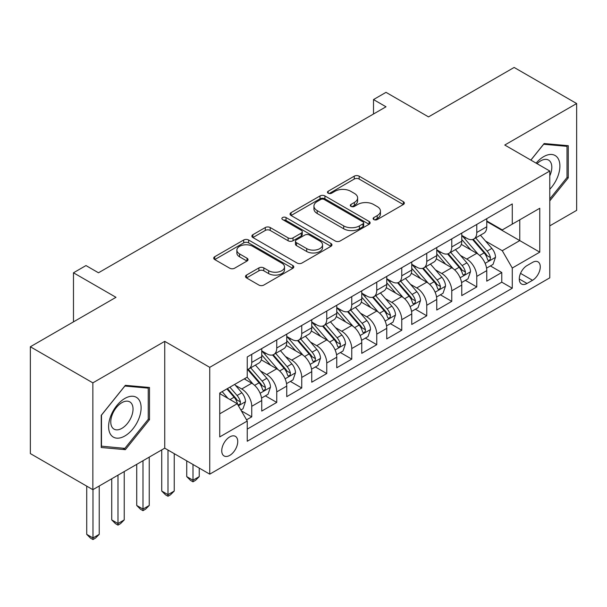 <?xml version="1.0" encoding="UTF-8"?>
<svg xmlns="http://www.w3.org/2000/svg" width="607" height="607" viewBox="0 0 607 607"><rect width="100%" height="100%" fill="white"/><g stroke="black" fill="none" stroke-linecap="round" stroke-linejoin="round"><path stroke-width="0.91" d="M373.829 219.567A2.428 1.404 0 0 0 377.266 219.567L403.336 204.513A3.467 2.003 0 0 0 404.353 203.095A3.467 2.003 0 0 0 403.336 201.676L359.162 176.174A3.467 2.003 0 0 0 354.253 176.174L328.182 191.228A2.428 1.404 0 0 0 327.469 192.222A2.428 1.404 0 0 0 328.182 193.208A2.428 1.404 0 0 0 331.612 193.208L334.988 191.266A11.108 6.411 0 0 1 350.694 191.266L354.374 193.39A11.108 6.411 0 0 1 357.629 197.92A11.108 6.411 0 0 1 354.374 202.457L351.005 204.407A2.428 1.404 0 0 0 350.292 205.394A2.428 1.404 0 0 0 351.005 206.388A2.428 1.404 0 0 0 354.442 206.388L357.811 204.438A11.108 6.411 0 0 1 373.517 204.438L377.197 206.562A11.108 6.411 0 0 1 380.452 211.099A11.108 6.411 0 0 1 377.197 215.629L373.829 217.579A2.428 1.404 0 0 0 373.115 218.573A2.428 1.404 0 0 0 373.829 219.567L373.829 217.579M229.742 455.394A11.313 6.533 120 0 0 237.132 445.417A11.313 6.533 120 0 0 235.402 436.357A11.313 6.533 120 0 0 229.742 436.911A11.313 6.533 120 0 0 222.352 446.881A11.313 6.533 120 0 0 224.089 455.948A11.313 6.533 120 0 0 229.742 455.394M246.518 275.07A3.467 2.003 0 0 0 245.501 276.488A3.467 2.003 0 0 0 246.518 277.907L258.908 285.062A3.467 2.003 0 0 0 263.817 285.062L292.779 268.34A3.467 2.003 0 0 0 293.796 266.921A3.467 2.003 0 0 0 292.779 265.509L248.604 240A3.467 2.003 0 0 0 243.695 240L214.734 256.723A3.467 2.003 0 0 0 213.717 258.142A3.467 2.003 0 0 0 214.734 259.553L229.704 268.203A3.467 2.003 0 0 0 234.613 268.203L247.011 261.04A3.467 2.003 0 0 0 248.028 259.629A3.467 2.003 0 0 0 247.011 258.21L239.583 253.923A9.287 5.357 0 0 1 236.867 250.137A9.287 5.357 0 0 1 242.595 245.182A9.287 5.357 0 0 1 252.717 246.343L281.8 263.135A9.287 5.357 0 0 1 284.516 266.921A9.287 5.357 0 0 1 278.788 271.875A9.287 5.357 0 0 1 268.666 270.714L263.817 267.915A3.467 2.003 0 0 0 258.908 267.915L246.518 275.07L246.518 277.907M549.775 225.872L576.65 210.356L576.65 103.539L514.144 67.453L428.512 116.893L386.006 92.347L373.51 99.571L386.006 106.786L98.478 272.786L85.982 265.57L73.477 272.786L73.477 321.869M92.856 382.858L92.856 489.674L164.74 448.171L164.74 341.354L92.856 382.858L30.35 346.764L115.983 297.324L73.477 272.786M164.74 341.354L209.741 367.334L549.775 171.022L549.775 277.839L209.741 474.158L209.741 367.334M576.65 103.539L504.766 145.035L549.775 171.022M335.239 240.994A3.467 2.003 0 0 0 340.14 240.994L369.102 224.279A3.467 2.003 0 0 0 370.118 222.86A3.467 2.003 0 0 0 369.102 221.441L324.927 195.94A3.467 2.003 0 0 0 320.018 195.94L291.064 212.655A3.467 2.003 0 0 0 290.047 214.074A3.467 2.003 0 0 0 291.064 215.493L335.239 240.994M283.568 220.091A2.428 1.404 0 0 1 286.034 220.432L286.034 217.549L330.944 243.475A3.467 2.003 0 0 1 331.961 244.894A3.467 2.003 0 0 1 330.944 246.305L301.983 263.028A3.467 2.003 0 0 1 297.073 263.028L252.899 237.527L252.899 234.689A3.467 2.003 0 0 0 251.882 236.108A3.467 2.003 0 0 0 252.899 237.527M252.899 234.689L265.289 227.534A3.467 2.003 0 0 1 270.198 227.534L288.113 237.876A3.467 2.003 0 0 0 293.022 237.876L301.247 233.134A3.467 2.003 0 0 0 302.263 231.715A3.467 2.003 0 0 0 301.247 230.296L282.596 219.529A2.428 1.404 0 0 1 281.883 218.535A2.428 1.404 0 0 1 283.386 217.238A2.428 1.404 0 0 1 286.034 217.549M92.856 489.674L30.35 453.588L30.35 346.764M246.556 419.847L251.746 416.85L241.366 410.856M235.47 385.369L241.745 388.988A14.143 8.164 60 0 1 251.746 406.311L261.746 400.537L261.746 411.076L276.746 402.418L265.373 395.847M260.471 370.93L266.746 374.557A14.143 8.164 60 0 1 276.746 391.879L286.747 386.105L286.747 396.644L301.747 387.979L290.374 381.408M285.472 356.499L291.747 360.118A14.143 8.164 60 0 1 301.747 377.44L311.748 371.666L311.748 382.205L326.756 373.548L315.374 366.977M310.473 342.06L316.748 345.687A14.143 8.164 60 0 1 326.756 363.009L336.756 357.235L336.756 367.774L351.757 359.109L340.375 352.538M335.474 327.628L341.756 331.247A14.143 8.164 60 0 1 351.757 348.57L361.757 342.796L361.757 353.335L376.757 344.677L365.384 338.107M360.482 313.189L366.757 316.816A14.143 8.164 60 0 1 376.757 334.138L386.758 328.364L386.758 338.903L401.758 330.238L390.384 323.675M385.483 298.758L391.758 302.377A14.143 8.164 60 0 1 401.758 319.699L411.758 313.925L411.758 324.464L426.759 315.807L415.385 309.236M410.484 284.319L416.759 287.946A14.143 8.164 60 0 1 426.759 305.268L436.759 299.494L436.759 310.033L451.767 301.368L440.386 294.805M435.485 269.887L441.759 273.507A14.143 8.164 60 0 1 451.767 290.829L461.768 285.055L461.768 295.594L476.768 286.936L476.768 276.397A14.143 8.164 -120 0 0 466.768 259.075L460.485 255.448M465.387 280.366L476.768 286.936M261.746 400.537A14.143 8.164 -120 0 0 251.746 383.214L244.242 378.882M286.747 386.105A14.143 8.164 -120 0 0 276.746 368.783L261.283 359.852M311.748 371.666A14.143 8.164 -120 0 0 301.747 354.344L286.284 345.421M336.756 357.235A14.143 8.164 -120 0 0 326.756 339.912L311.292 330.982M361.757 342.796A14.143 8.164 -120 0 0 351.757 325.473L336.293 316.55M386.758 328.364A14.143 8.164 -120 0 0 376.757 311.042L361.294 302.111M411.758 313.925A14.143 8.164 -120 0 0 401.758 296.603L386.295 287.68M436.759 299.494A14.143 8.164 -120 0 0 426.759 282.172L411.296 273.241M461.768 285.055A14.143 8.164 -120 0 0 451.767 267.733L436.304 258.81M532.521 262.399L527.02 265.57A10.964 6.328 120 0 0 519.858 275.229A10.964 6.328 120 0 0 521.542 284.015A10.964 6.328 120 0 0 527.02 283.469L532.521 280.297A10.964 6.328 120 0 0 539.684 270.639A10.964 6.328 120 0 0 537.999 261.852A10.964 6.328 120 0 0 532.521 262.399M219.742 413.815L237.246 403.716L247.246 421.038L247.246 441.243L512.27 288.234L512.27 268.028L502.27 250.706L485.486 241.017M247.246 421.038L219.742 436.911L219.742 393.033L247.246 377.152L247.246 356.946L512.27 203.937L512.27 224.142L539.775 208.262L539.775 252.148L512.27 268.028M261.746 350.884L266.746 353.767A14.143 8.164 60 0 0 273.818 354.465L283.818 348.691A14.143 8.164 -120 0 0 286.747 342.219L286.747 334.138M286.747 336.445L291.747 339.336A14.143 8.164 60 0 0 298.819 340.034L308.819 334.26A14.143 8.164 -120 0 0 311.748 327.788L311.748 319.699M311.748 322.014L316.748 324.897A14.143 8.164 60 0 0 323.819 325.602L333.827 319.828A14.143 8.164 -120 0 0 336.756 313.349L336.756 305.268M336.756 307.574L341.756 310.465A14.143 8.164 60 0 0 348.828 311.163L358.828 305.389A14.143 8.164 -120 0 0 361.757 298.917L361.757 290.829M361.757 293.143L366.757 296.026A14.143 8.164 60 0 0 373.829 296.732L383.829 290.958A14.143 8.164 -120 0 0 386.758 284.478L386.758 276.397M386.758 278.704L391.758 281.595A14.143 8.164 60 0 0 398.829 282.293L408.83 276.519A14.143 8.164 -120 0 0 411.758 270.047L411.758 261.958M411.758 264.273L416.759 267.156A14.143 8.164 60 0 0 423.83 267.862L433.83 262.087A14.143 8.164 -120 0 0 436.759 255.608L436.759 247.527M436.759 249.834L441.759 252.724A14.143 8.164 60 0 0 448.831 253.423L458.839 247.648A14.143 8.164 -120 0 0 461.768 241.176L461.768 233.088M247.246 429.119L501.769 282.172L501.769 272.497L486.768 281.162L486.768 270.623A14.143 8.164 -120 0 0 476.768 253.301L461.305 244.371M461.768 235.402L466.768 238.285A14.143 8.164 -120 0 0 473.839 238.991A14.143 8.164 -120 0 0 476.768 232.511L476.768 224.431M473.839 238.991L483.84 233.217A14.143 8.164 -120 0 0 486.768 226.737L486.768 218.657M251.746 354.344L251.746 362.432A14.143 8.164 60 0 1 248.817 368.904A14.143 8.164 60 0 1 247.246 369.473M248.817 368.904L258.817 363.13A14.143 8.164 -120 0 0 261.746 356.658L261.746 348.57M276.746 339.912L276.746 347.993A14.143 8.164 60 0 1 273.818 354.465M301.747 325.473L301.747 333.562A14.143 8.164 60 0 1 298.819 340.034M326.756 311.042L326.756 319.123A14.143 8.164 60 0 1 323.819 325.602M351.757 296.603L351.757 304.691A14.143 8.164 60 0 1 348.828 311.163M376.757 282.172L376.757 290.252A14.143 8.164 60 0 1 373.829 296.732M401.758 267.733L401.758 275.821A14.143 8.164 60 0 1 398.829 282.293M426.759 253.301L426.759 261.382A14.143 8.164 60 0 1 423.83 267.862M451.767 238.862L451.767 246.95A14.143 8.164 60 0 1 448.831 253.423M451.767 290.829L451.767 301.368M426.759 305.268L426.759 315.807M401.758 319.699L401.758 330.238M376.757 334.138L376.757 344.677M351.757 348.57L351.757 359.109M326.756 363.009L326.756 373.548M301.747 377.44L301.747 387.979M276.746 391.879L276.746 402.418M251.746 406.311L251.746 416.85M237.246 403.716L219.742 393.609M502.27 250.706L519.767 240.6L519.767 219.81L539.775 208.262M486.768 221.547L539.775 252.148M486.768 220.963L502.27 229.916L512.27 224.142M164.74 448.171L209.741 474.158M373.51 99.571L373.51 114.002M490.395 265.934L501.769 272.497M501.769 282.172L512.27 288.234M549.775 200.887L568.273 177.866L568.273 145.695L544.145 143.54L530.844 160.096M101.232 447.511L125.361 449.666L149.489 419.657L149.489 387.486L125.361 385.331L101.232 415.34L101.232 447.511M567.021 177.145L568.273 177.866M148.237 418.929L149.489 419.657M122.811 448.194L125.361 449.666M374.8 219.909L377.197 218.52A11.108 6.411 0 0 0 380.452 213.983L380.452 211.099M357.629 197.92L357.629 200.811A11.108 6.411 0 0 1 354.374 205.341L351.977 206.729M403.291 204.536L359.162 179.057A3.467 2.003 0 0 0 354.253 179.057L329.153 193.557M369.056 224.302L324.927 198.823A3.467 2.003 0 0 0 320.018 198.823L291.11 215.515M362.971 223.854A2.428 1.404 0 0 0 363.676 222.86A2.428 1.404 0 0 0 362.971 221.866L324.191 199.483A2.428 1.404 0 0 0 320.754 199.483L317.195 201.532A11.108 6.411 0 0 0 313.948 206.069A11.108 6.411 0 0 0 317.195 210.606L343.699 225.903A11.108 6.411 0 0 0 359.412 225.903L362.971 223.854L362.971 226.737A2.428 1.404 0 0 0 363.676 225.743L363.676 222.86M313.948 206.069L313.948 208.952A11.108 6.411 0 0 0 317.195 213.489L317.195 210.606M362.971 226.737L359.412 228.793A11.108 6.411 0 0 1 343.699 228.793L317.195 213.489M252.944 237.549L265.289 230.425L265.289 227.534M302.263 231.715L302.263 234.598A3.467 2.003 0 0 1 301.247 236.017L293.022 240.767A3.467 2.003 0 0 1 288.113 240.767L270.198 230.425A3.467 2.003 0 0 0 265.289 230.425M286.034 220.432L330.891 246.336M306.71 248.612A9.287 5.357 0 0 0 316.824 249.773A9.287 5.357 0 0 0 322.552 244.818A9.287 5.357 0 0 0 319.836 241.032L309.593 235.114A3.467 2.003 0 0 0 304.684 235.114L296.459 239.864A3.467 2.003 0 0 0 295.442 241.275A3.467 2.003 0 0 0 296.459 242.694L306.71 248.612L306.71 251.495A9.287 5.357 0 0 0 316.824 252.656A9.287 5.357 0 0 0 322.552 247.709L322.552 244.818M295.442 241.275L295.442 244.166A3.467 2.003 0 0 0 296.459 245.585L296.459 242.694M306.71 251.495L296.459 245.585M284.516 266.921L284.516 269.812A9.287 5.357 0 0 1 278.788 274.766A9.287 5.357 0 0 1 268.666 273.598L263.817 270.805A3.467 2.003 0 0 0 258.908 270.805L246.563 277.93M236.867 250.137L236.867 253.02A9.287 5.357 0 0 0 239.583 256.814L239.583 253.923M246.966 261.071L239.583 256.814M292.733 268.37L248.604 242.891A3.467 2.003 0 0 0 243.695 242.891L214.779 259.584M486.556 268.15L493.021 264.417L495.517 257.201A9.371 5.41 -120 0 0 491.867 248.4L480.441 235.175M478.157 254.219L464.605 238.528A27.049 15.615 -120 0 0 461.768 235.554M470.728 249.811L463.149 241.04A22.451 12.959 -120 0 0 461.768 239.53M472.565 239.499L484.12 252.876A9.371 5.41 60 0 1 487.459 259.333L488.142 260.441L489.409 260.259L490.251 259.235L490.456 257.596A9.371 5.41 -120 0 0 487.118 251.146L475.691 237.914M473.24 239.279L485.661 253.65A4.773 2.754 60 0 1 486.86 255.524L490.456 257.596M549.775 189.27A22.983 13.271 120 0 0 559.593 162.615A22.983 13.271 120 0 0 543.644 156.659A22.983 13.271 120 0 0 536.118 163.139M549.775 175.886A15.736 9.082 120 0 0 548.553 160.089A15.736 9.082 120 0 0 540.685 160.87A15.736 9.082 120 0 0 537.051 163.678M530.89 160.119L543.644 144.254L567.021 146.34L567.021 177.51L549.775 198.975M565.474 145.452L567.021 146.34M138.935 418.466A22.983 13.271 120 0 0 132.986 396.265A22.983 13.271 120 0 0 110.785 415.954A22.983 13.271 120 0 0 116.734 438.155A22.983 13.271 120 0 0 138.935 418.466M131.537 416.364A15.736 9.082 120 0 0 129.769 401.872A15.736 9.082 120 0 0 112.265 414.642A15.736 9.082 120 0 0 114.033 429.126A15.736 9.082 120 0 0 131.537 416.364M101.483 446.289L101.483 415.12L124.86 386.037L148.237 388.131L148.237 419.3L124.86 448.383L101.232 446.145M146.689 387.236L148.237 388.131M461.555 282.581L468.012 278.848L470.516 271.632A9.371 5.41 -120 0 0 466.866 262.839L455.44 249.606M453.156 268.651L439.605 252.967A27.049 15.615 -120 0 0 436.759 249.993M445.72 264.25L438.148 255.479A22.451 12.959 -120 0 0 436.759 253.969M447.564 253.931L459.112 267.308A9.371 5.41 60 0 1 462.458 273.765L463.133 274.872L464.401 274.698L465.25 273.666L465.455 272.035A9.371 5.41 -120 0 0 462.117 265.578L450.69 252.353M448.239 253.711L460.652 268.089A4.773 2.754 60 0 1 461.859 269.956L465.455 272.035M436.554 297.013L443.011 293.287L445.515 286.072A9.371 5.41 -120 0 0 441.866 277.27L430.439 264.045M428.147 283.082L414.604 267.399A27.049 15.615 -120 0 0 411.758 264.424M420.719 278.681L413.147 269.91A22.451 12.959 -120 0 0 411.758 268.4M422.555 268.37L434.111 281.747A9.371 5.41 60 0 1 437.45 288.204L438.133 289.311L439.4 289.129L440.25 288.105L440.454 286.466A9.371 5.41 -120 0 0 437.116 280.017L425.689 266.784M423.238 268.15L435.651 282.521A4.773 2.754 60 0 1 436.858 284.387L440.454 286.466M411.546 311.452L418.011 307.719L420.507 300.503A9.371 5.41 -120 0 0 416.857 291.709L405.438 278.476M403.147 297.521L389.603 281.838A27.049 15.615 -120 0 0 386.758 278.863M395.718 293.12L388.139 284.349A22.451 12.959 -120 0 0 386.758 282.839M397.555 282.801L409.11 296.178A9.371 5.41 60 0 1 412.449 302.635L413.132 303.743L414.399 303.568L415.249 302.536L415.454 300.905A9.371 5.41 -120 0 0 412.107 294.448L400.688 281.223M398.238 282.581L410.651 296.96A4.773 2.754 60 0 1 411.857 298.826L415.454 300.905M386.545 325.883L393.01 322.158L395.506 314.934A9.371 5.41 -120 0 0 391.856 306.14L380.437 292.915M378.146 311.952L364.602 296.269A27.049 15.615 -120 0 0 361.757 293.295M370.718 307.552L363.138 298.781A22.451 12.959 -120 0 0 361.757 297.271M372.554 297.24L384.11 310.617A9.371 5.41 60 0 1 387.448 317.066L388.131 318.182L389.398 318L390.24 316.975L390.445 315.337A9.371 5.41 -120 0 0 387.107 308.88L375.687 295.655M373.229 297.02L385.65 311.391A4.773 2.754 60 0 1 386.849 313.258L390.445 315.337M361.544 340.322L368.009 336.589L370.505 329.373A9.371 5.41 -120 0 0 366.856 320.572L355.436 307.347M353.145 326.391L339.594 310.708A27.049 15.615 -120 0 0 336.756 307.734M345.717 321.991L338.137 313.212A22.451 12.959 -120 0 0 336.756 311.71M347.553 311.672L359.109 325.048A9.371 5.41 60 0 1 362.447 331.505L363.13 332.613L364.397 332.439L365.239 331.407L365.444 329.776A9.371 5.41 -120 0 0 362.106 323.319L350.679 310.094M348.228 311.452L360.649 325.83A4.773 2.754 60 0 1 361.848 327.697L365.444 329.776M336.544 354.754L343.001 351.028L345.504 343.805A9.371 5.41 -120 0 0 341.855 335.011L330.428 321.786M328.144 340.823L314.593 325.14A27.049 15.615 -120 0 0 311.748 322.165M320.708 336.422L313.136 327.651A22.451 12.959 -120 0 0 311.748 326.141M322.552 326.111L334.1 339.488A9.371 5.41 60 0 1 337.446 345.937L338.129 347.052L339.389 346.87L340.239 345.846L340.444 344.207A9.371 5.41 -120 0 0 337.105 337.75L325.678 324.525M323.228 325.891L335.641 340.261A4.773 2.754 60 0 1 336.847 342.128L340.444 344.207M192.988 464.484L192.988 480.22L199.24 476.616L199.24 468.096M199.24 476.616L195.492 480.365L192.988 481.806L190.492 480.365L186.736 476.616L186.736 460.88M186.736 476.616L192.988 480.22L192.988 481.806M311.543 369.193L318 365.46L320.504 358.244A9.371 5.41 -120 0 0 316.854 349.442L305.427 336.217M303.136 355.262L289.592 339.571A27.049 15.615 -120 0 0 286.747 336.604M295.708 350.861L288.135 342.082A22.451 12.959 -120 0 0 286.747 340.58M297.544 340.542L309.1 353.919A9.371 5.41 60 0 1 312.438 360.376L313.121 361.484L314.388 361.309L315.238 360.277L315.443 358.646A9.371 5.41 -120 0 0 312.104 352.189L300.677 338.964M298.227 340.322L310.64 354.7A4.773 2.754 60 0 1 311.846 356.567L315.443 358.646M167.987 450.053L167.987 494.659L174.239 491.048L174.239 453.657M174.239 491.048L170.491 494.804L167.987 496.245L165.491 494.804L161.735 491.048L161.735 449.908M161.735 491.048L167.987 494.659L167.987 496.245M286.542 383.624L292.999 379.899L295.495 372.675A9.371 5.41 -120 0 0 291.853 363.881L280.426 350.656M278.135 369.693L264.591 354.01A27.049 15.615 -120 0 0 261.746 351.036M270.707 365.293L263.127 356.521A22.451 12.959 -120 0 0 261.746 355.012M272.543 354.974L284.099 368.358A9.371 5.41 60 0 1 287.437 374.807L288.12 375.923L289.387 375.741L290.237 374.709L290.442 373.077A9.371 5.41 -120 0 0 287.096 366.62L275.677 353.395M273.226 354.761L285.639 369.132A4.773 2.754 60 0 1 286.845 370.998L290.442 373.077M142.986 460.736L142.986 509.091L149.239 505.479L149.239 457.124M149.239 505.479L145.483 509.235L142.986 510.677L140.483 509.235L136.734 505.479L136.734 464.34M136.734 505.479L142.986 509.091L142.986 510.677M261.534 398.063L267.998 394.33L270.494 387.114A9.371 5.41 -120 0 0 266.845 378.313L255.426 365.088M253.134 384.132L247.155 377.205M245.706 379.732L244.735 378.601M247.542 369.413L259.098 382.789A9.371 5.41 60 0 1 262.436 389.246L263.119 390.354L264.386 390.18L265.229 389.148L265.441 387.509A9.371 5.41 -120 0 0 262.095 381.059L250.676 367.834M248.225 369.193L260.638 383.571A4.773 2.754 60 0 1 261.837 385.437L265.441 387.509M117.986 475.167L117.986 523.53L124.23 519.918L124.23 471.556M124.23 519.918L120.482 523.674L117.986 525.116L115.482 523.674L111.734 519.918L111.734 478.779M111.734 519.918L117.986 523.53L117.986 525.116M240.873 409.991L242.997 408.769L245.494 401.546A9.371 5.41 -120 0 0 241.844 392.752L234.651 384.421M227.936 398.344L222.154 391.636M220.705 394.163L219.742 393.055M226.904 388.897L234.097 397.228A9.371 5.41 60 0 1 237.436 403.678L238.119 404.793L239.386 404.611L240.228 403.579L240.433 401.948A9.371 5.41 -120 0 0 237.094 395.491L229.901 387.167M227.481 388.563L235.637 398.002A4.773 2.754 60 0 1 236.836 399.869L240.433 401.948M92.977 489.599L92.977 537.961L99.229 534.35L99.229 485.995M99.229 534.35L95.481 538.106L92.977 539.547L90.481 538.106L86.733 534.35L86.733 486.139M86.733 534.35L92.977 537.961L92.977 539.547M241.745 388.988L251.746 383.214M266.746 374.557L276.746 368.783M291.747 360.118L301.747 354.344M316.748 345.687L326.756 339.912M341.756 331.247L351.757 325.473M366.757 316.816L376.757 311.042M391.758 302.377L401.758 296.603M416.759 287.946L426.759 282.172M441.759 273.507L451.767 267.733M466.768 259.075L476.768 253.301M476.768 232.511L486.768 226.737M251.746 362.432L261.746 356.658M276.746 347.993L286.747 342.219M301.747 333.562L311.748 327.788M326.756 319.123L336.756 313.349M351.757 304.691L361.757 298.917M376.757 290.252L386.758 284.478M401.758 275.821L411.758 270.047M426.759 261.382L436.759 255.608M451.767 246.95L461.768 241.176M476.768 276.397L486.768 270.623M520.533 273.37L532.521 280.297M519.273 278.992L527.02 283.469M377.197 218.52L377.197 215.629M351.005 206.388L351.005 204.407M354.374 205.341L354.374 202.457M328.182 193.208L328.182 191.228M354.253 179.057L354.253 176.174M359.162 179.057L359.162 176.174M403.336 204.513L403.336 201.676M291.064 215.493L291.064 212.655M320.018 198.823L320.018 195.94M324.927 198.823L324.927 195.94M369.102 224.279L369.102 221.441M343.699 228.793L343.699 225.903M359.412 228.793L359.412 225.903M270.198 230.425L270.198 227.534M288.113 240.767L288.113 237.876M293.022 240.767L293.022 237.876M301.247 236.017L301.247 233.134M330.944 246.305L330.944 243.475M258.908 270.805L258.908 267.915M263.817 270.805L263.817 267.915M268.666 273.598L268.666 270.714M247.011 261.04L247.011 258.21M214.734 259.553L214.734 256.723M243.695 242.891L243.695 240M248.604 242.891L248.604 240M292.779 268.34L292.779 265.509M485.13 263.339L495.456 257.376M464.605 238.528L465.895 237.785M487.118 251.146L491.867 248.4M479.651 255.456L484.12 252.876M460.129 277.778L470.455 271.815M439.605 252.967L440.894 252.224M462.117 265.578L466.866 262.839M454.643 269.887L459.112 267.308M435.12 292.21L445.447 286.246M414.604 267.399L415.894 266.655M437.116 280.017L441.866 277.27M429.642 284.326L434.111 281.747M410.12 306.649L420.446 300.685M389.603 281.838L390.885 281.094M412.107 294.448L416.857 291.709M404.641 298.758L409.11 296.178M385.119 321.08L395.445 315.116M364.602 296.269L365.884 295.526M387.107 308.88L391.856 306.14M379.641 313.197L384.11 310.617M360.118 335.519L370.445 329.555M339.594 310.708L340.884 309.965M362.106 323.319L366.856 320.572M354.64 327.628L359.109 325.048M335.117 349.951L345.444 343.987M314.593 325.14L315.883 324.396M337.105 337.75L341.855 335.011M329.631 342.067L334.1 339.488M310.109 364.39L320.435 358.426M289.592 339.571L290.882 338.835M312.104 352.189L316.854 349.442M304.631 356.499L309.1 353.919M285.108 378.821L295.434 372.857M264.591 354.01L265.874 353.266M287.096 366.62L291.853 363.881M279.63 370.938L284.099 368.358M260.107 393.253L270.434 387.296M262.095 381.059L266.845 378.313M254.629 385.369L259.098 382.789M238.43 405.772L245.433 401.728M237.094 395.491L241.844 392.752M230.053 399.558L234.097 397.228"/></g></svg>
